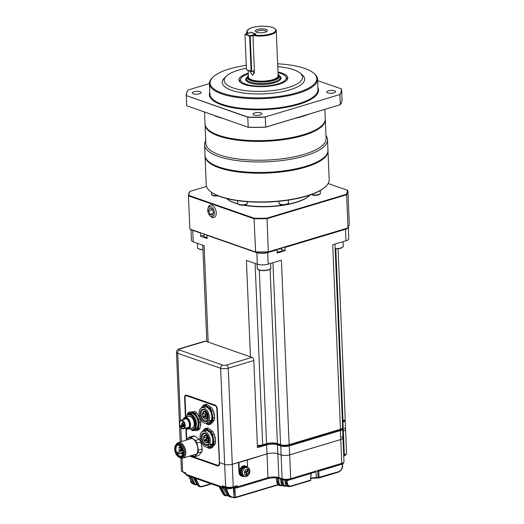 <?xml version="1.0" encoding="UTF-8"?>
<svg xmlns="http://www.w3.org/2000/svg" width="524" height="524" viewBox="0 0 524 524"><rect width="100%" height="100%" fill="white"/><g stroke="black" fill="none" stroke-linecap="round" stroke-linejoin="round"><path stroke-width="0.79" d="M345.041 419.986A6.085 1.932 177.6 0 1 345.178 420.372L345.558 429.339A6.085 1.932 177.6 0 1 343.344 430.944L342.703 431.134L343.344 430.944A6.085 1.932 -2.4 0 0 345.558 429.339A6.085 1.932 -2.4 0 0 344.17 428.187M342.467 428.56A6.085 1.932 177.6 0 1 342.611 428.953A6.085 1.932 177.6 0 1 340.397 430.558L340.777 439.525A6.085 1.932 -2.4 0 0 342.991 437.92A6.085 1.932 177.6 0 1 340.777 439.525L289.68 454.858A6.085 1.932 177.6 0 1 281.119 454.917A6.085 1.932 -2.4 0 0 289.68 454.858L290.676 478.687L341.772 463.347A6.085 1.932 -2.4 0 0 343.986 461.749C343.751 463.223 342.853 464.087 341.301 464.343A1.349 0.799 -106.7 0 0 341.772 463.347L340.777 439.525L289.68 454.858L289.3 445.891A6.085 1.932 -2.4 0 1 280.74 445.95L282.115 478.746A6.085 1.932 -2.4 0 0 290.676 478.687A1.349 0.799 73.3 0 1 290.204 479.683L285.698 480.174M205.578 341.19L180.027 348.853A2.705 1.605 73.3 0 0 179.359 348.827L204.904 341.157A2.705 1.605 73.3 0 1 205.578 341.19L251.978 357.375A2.705 1.605 73.3 0 1 253.806 360.538L228.261 368.208L232.283 464.277L267.011 453.856A7.709 2.45 177.6 0 1 277.851 453.784L281.119 454.917L277.851 453.784L278.853 477.606L282.115 478.746A1.349 1.002 109.2 0 0 282.711 479.709L279.449 478.569A1.349 1.002 109.2 0 1 278.853 477.606A7.709 2.45 177.6 0 0 268.006 477.685A1.349 0.799 73.3 0 1 267.541 478.681L236.724 487.929A1.349 0.799 73.3 0 1 236.389 487.916A0.675 0.498 -70.8 0 1 235.839 487.431A0.675 0.4 -106.7 0 0 236.245 486.94L236.2 485.931M247.61 467.172L247.315 460.046L232.283 464.277A5.41 1.723 177.6 0 1 224.678 464.329L225.621 486.875L222.399 485.755L222.451 487.032L223.401 487.025A0.675 0.498 109.2 0 0 223.951 487.51L224.672 487.294A1.349 1.002 -70.8 0 1 225.602 487.667L229.112 495.036C230.619 496.628 232.296 497.374 234.156 497.263L233.291 487.215M189.767 456.057L217.545 465.882A3.38 2.004 -106.7 0 0 218.384 465.921A3.38 2.004 -106.7 0 0 219.556 463.432L219.523 462.535L224.678 464.329L219.523 462.535L217.277 408.989A3.38 2.004 -106.7 0 0 214.991 405.039L186.636 395.142A3.38 2.004 -106.7 0 0 185.797 395.109A3.38 2.004 -106.7 0 0 184.618 397.598L185.444 417.235M217.755 465.299L217.729 465.305A2.843 1.683 -106.7 0 0 218.436 465.338A2.843 1.683 -106.7 0 0 219.425 463.249L217.139 408.805A2.843 1.683 -106.7 0 0 215.226 405.484L186.865 395.594A2.843 1.683 -106.7 0 0 186.164 395.561A2.843 1.683 -106.7 0 0 185.555 396.026M185.915 428.501L186.406 440.121M253.806 360.538L257.461 447.647L266.637 444.889A7.709 2.45 177.6 0 1 277.478 444.817L280.74 445.95M340.397 430.558L289.3 445.891M345.178 420.372A6.085 1.932 177.6 0 1 342.965 421.977L342.434 422.141M185.902 395.083A3.38 2.004 -106.7 0 0 184.828 397.533L185.653 417.17M186.131 428.612L186.609 439.977M238.544 462.404L238.951 472.137A5.41 4.002 109.2 0 0 241.341 475.995A5.41 4.002 109.2 0 0 241.557 476.061M247.315 460.046L267.011 453.856L268.006 477.685L237.195 486.934L237.143 485.65L233.232 486.822A5.41 1.723 177.6 0 1 225.621 486.875M233.232 486.822L232.283 464.277A5.41 1.723 177.6 0 1 224.678 464.329L220.65 368.261L177.682 353.268L180.498 420.517M266.637 444.889L267.011 453.856A7.709 2.45 177.6 0 1 277.851 453.784L277.478 444.817M342.611 428.953L342.991 437.92A6.085 1.932 -2.4 0 0 341.602 436.767M318.88 470.755A0.675 0.4 -106.7 0 0 318.736 470.925L319.037 477.574A0.675 0.4 73.3 0 1 318.716 478.045A0.675 0.537 -86.5 0 1 318.566 478.065L316.915 477.954A0.675 0.537 -85.7 0 0 317.072 477.934L310.817 478.53M190.631 479.892L191.188 482.276C192.478 483.482 192.649 483.383 191.692 481.982M191.483 476.984L194.319 482.905C195.033 484.261 196.133 484.752 197.607 484.379M195.779 478.484L198.832 484.864C199.552 486.22 200.646 486.704 202.12 486.338L210.805 483.724M226.394 487.425L225.602 487.667M235.079 487.543A0.675 0.4 -106.7 0 0 234.935 487.713L235.387 497.309L278.015 484.569M234.935 487.713L234.025 487.425A1.349 0.799 73.3 0 1 234.745 487.045L235.839 487.431M233.311 487.176L234.025 487.425M282.456 485.342A0.675 0.4 73.3 0 1 282.135 485.637L280.74 485.761L277.844 481.988L278.794 481.982C279.096 484.49 280.327 485.551 282.475 485.165M310.922 478.111L316.444 477.469L315.906 471.155M310.699 479.794L311.086 473.414L287.165 480.626A0.675 0.426 80 0 1 287.414 480.167M285.921 480.207A0.675 0.517 -77.5 0 1 286.222 480.646L287.165 480.626L287.276 482.768C287.571 485.303 288.803 486.377 290.958 486.003L310.608 480.102L310.915 473.277M290.958 486.003A0.675 0.4 73.3 0 1 290.637 486.475L289.477 486.619L286.327 482.774L286.222 480.646L285.063 479.925M286.713 485.774A0.675 0.4 -106.7 0 1 286.392 486.134L285.108 486.272L282.089 482.466L283.039 482.46C283.34 484.975 284.565 486.049 286.72 485.663M318.88 477.999L338.366 472.15A0.675 0.4 -106.7 0 0 338.452 472.137L318.802 478.039A0.675 0.675 0 0 1 318.566 478.065A0.675 0.537 -86.5 0 1 318.088 477.58L338.687 471.679C340.836 470.768 342.048 468.954 342.31 466.249L342.388 464.054L318.716 471.194L317.767 471.2L317.826 470.637A1.349 0.799 73.3 0 1 317.885 470.519M317.668 470.585L318.736 470.925M219.137 486.632L223.073 493.877L225.235 495.671L227.665 495.743A0.675 0.4 -106.7 0 1 227.508 495.75L225.726 495.802L223.696 494.04A0.675 0.393 -25.6 0 0 224.586 493.798C225.3 495.16 226.401 495.652 227.881 495.285M185.922 474.024L185.876 473.015L182.653 471.888A5.41 1.723 177.6 0 1 181.422 470.86L180.885 457.989M217.545 465.882L189.557 456.122M217.755 465.823A3.38 2.004 -106.7 0 0 218.482 465.882M284.958 480.154A0.675 0.498 -70.8 0 1 284.971 480.233L285.272 482.715L288.678 486.567L289.477 486.619L310.372 480.567A0.675 0.4 -106.7 0 0 310.608 480.102L310.85 479.945A0.675 0.675 0 0 1 310.372 480.567A0.675 0.4 -106.7 0 1 310.287 480.58L290.8 486.429M281.08 482.119L284.388 486.2L286.982 485.977M276.901 481.615L280.085 485.669L282.659 485.506M235.964 497.191A0.675 0.4 73.3 0 1 235.61 497.662L234.66 497.748A0.675 0.524 -79.4 0 1 234.549 497.741L234.549 497.741A0.675 0.524 -79.4 0 1 234.156 497.263L234.038 487.438M234.451 497.708L231.85 497.296L228.497 495.226L226.25 491.139A0.675 0.393 -25.6 0 0 227.134 490.89L227.115 488.165M223.394 488.054L227.115 494.898L229.368 496.719L226.977 494.8A0.675 0.347 -28.5 0 0 227.115 494.898L229.112 495.036M225.235 495.671L225.235 495.671C224.6 495.691 223.833 495.062 222.936 493.772A0.675 0.347 -28.5 0 0 223.073 493.877L223.696 494.04L220.362 487.058M189.839 478.209A0.675 0.347 -28.5 0 0 189.845 478.379A0.675 0.347 -28.5 0 0 189.989 478.484L191.85 482.44C193.087 483.986 193.009 484.084 191.601 482.722M197.188 484.831A0.675 0.4 73.3 0 1 197.162 484.818L194.98 484.733L193.435 483.148L190.284 476.565M202.12 486.338A0.675 0.4 73.3 0 1 201.688 486.783L199.546 486.711L197.948 485.113L194.581 478.065M193.356 477.639L197.26 484.818L198.989 486.475L197.122 484.713A0.675 0.347 -28.5 0 0 197.26 484.818L197.948 485.113A0.675 0.393 -25.6 0 0 198.832 484.864M226.25 491.139L224.731 487.962L225.589 487.674M287.276 482.768L285.239 482.46M285.744 480.2A0.675 0.498 -70.8 0 1 285.894 480.554M287.814 480.469A0.675 0.4 73.3 0 1 287.899 480.122M310.902 478.523L316.915 477.954A0.675 0.537 -85.7 0 1 316.444 477.469L318.088 477.58L317.767 471.2M197.109 484.543A0.675 0.347 -28.5 0 0 197.122 484.713L193.251 477.6M190.448 479.526L190.743 482.014A0.675 0.675 0 0 0 191.109 482.539A0.675 0.472 116.9 0 1 190.893 482.126L190.867 481.877M191.064 480.809L191.188 482.276A0.675 0.472 116.8 0 0 191.404 482.689L191.109 482.539A0.675 0.472 116.9 0 0 191.273 482.578M191.404 482.689L192.393 483.377M191.679 482.014A0.675 0.445 -21.3 0 0 191.673 482.257L188.529 475.956M235.682 487.752L233.966 487.988M278.329 484.87L235.027 497.8A0.675 0.432 84 0 0 235.387 497.309L234.438 497.315A0.675 0.524 -79.5 0 0 234.831 497.793A0.675 0.675 0 0 0 235.027 497.8A0.675 0.432 84 0 1 234.948 497.8A0.675 0.524 -79.5 0 1 234.831 497.793L229.368 496.719M224.285 487.837L224.75 488.001A0.675 0.393 -25.6 0 0 225.634 487.759M238.97 462.548L239.376 472.288A5.41 4.002 109.2 0 0 241.767 476.139L241.341 475.995M183.256 471.908L184.265 473.238L185.758 473.644A2.653 0.845 177.6 0 1 184.389 473.179M232.361 487.438A2.653 0.845 177.6 0 1 230.737 488.597A2.653 0.845 177.6 0 1 227.351 488.171M314.931 471.482A2.653 0.845 177.6 0 1 312.409 472.72L314.452 472.373L315.92 471.109M218.888 465.063L218.187 465.273A2.705 1.605 -106.7 0 1 217.519 465.24L193.218 456.764M192.858 456.64L190.533 455.828M217.139 408.753L216.844 408.838A2.705 1.605 -106.7 0 0 215.023 405.674L186.662 395.784A2.705 1.605 -106.7 0 0 185.994 395.758A2.705 1.605 -106.7 0 0 185.051 397.749L185.863 417.111M186.347 428.737L186.813 439.721M216.844 408.838L219.418 463.19M218.187 465.273A2.705 1.605 -106.7 0 0 219.13 463.281M180.407 426.824A4.461 2.646 73.3 0 1 181.003 420.261A4.461 2.646 73.3 0 1 184.821 423.778A4.461 2.646 73.3 0 1 183.57 428.809A4.461 2.646 73.3 0 1 180.407 426.824M180.577 426.615A4.054 2.404 73.3 0 1 181.121 420.648A4.054 2.404 73.3 0 1 184.592 423.844A4.054 2.404 73.3 0 1 183.452 428.422A4.054 2.404 73.3 0 1 180.577 426.615M184.723 424.342L181.049 425.626L181.016 426.49L181.854 427.014L183.262 426.746M183.603 419.482A5.07 3.006 73.3 0 1 184.795 418.493A5.07 3.006 73.3 0 1 187.35 419.39M189.347 426.045A5.07 3.006 73.3 0 1 187.71 428.206A5.07 3.006 73.3 0 1 186.164 428.029M182.247 427.053L181.854 427.014M184.769 424.571L181.369 425.678A0.734 0.432 73.3 0 1 181.966 426.706L181.049 425.626M183.341 419.56A5.207 3.085 73.3 0 1 187.317 419.351A5.207 3.085 73.3 0 1 188.339 420.707A5.207 3.085 73.3 0 1 189.341 426.097A5.207 3.085 73.3 0 1 185.909 428.108M185.489 428.232A5.62 3.334 -106.7 0 0 187.762 428.763A5.62 3.334 -106.7 0 0 188.516 420.497A5.62 3.334 -106.7 0 0 184.533 417.995A5.62 3.334 -106.7 0 0 182.922 419.685M187.919 428.711A5.62 3.334 -106.7 0 0 188.077 428.671A5.62 3.334 -106.7 0 0 188.83 420.399A5.62 3.334 -106.7 0 0 184.841 417.897A5.62 3.334 -106.7 0 0 184.69 417.956M187.965 428.704A5.626 3.334 -106.7 0 0 189.655 422.324A5.626 3.334 -106.7 0 0 184.73 417.936M186.158 428.619A6.085 3.609 -106.7 0 0 188.411 429.051A6.085 3.609 -106.7 0 0 189.23 420.104A6.085 3.609 -106.7 0 0 184.913 417.392A6.085 3.609 -106.7 0 0 183.269 418.997M187.736 416.547L189.452 415.879L191.109 416.462L192.609 417.903L194.135 420.969L194.568 423.471L194.332 425.75L193.009 427.833L191.234 428.206M189.642 428.684A7.65 4.539 -106.7 0 0 192.727 429.392A7.65 4.539 -106.7 0 0 194.869 420.759A7.65 4.539 -106.7 0 0 188.326 414.739A7.65 4.539 -106.7 0 0 186.144 417.025M192.727 429.392L193.245 429.235A7.65 4.539 -106.7 0 0 195.393 420.602A7.65 4.539 -106.7 0 0 188.85 414.582L188.326 414.739M192.93 429.326A7.67 4.546 -106.7 0 0 195.406 420.602A7.67 4.546 -106.7 0 0 188.535 414.674M191.345 429.444A8.115 4.814 -106.7 0 0 193.579 429.621A8.115 4.814 -106.7 0 0 194.666 417.687A8.115 4.814 -106.7 0 0 188.915 414.078A8.115 4.814 -106.7 0 0 187.14 415.453M197.476 414.143A9.229 5.476 73.3 0 1 198.793 416.01A9.229 5.476 73.3 0 1 199.873 418.335M200.777 422.992A9.229 5.476 73.3 0 1 200.273 426.628M193.579 429.621L195.301 429.104A8.115 4.814 -106.7 0 0 196.389 417.17A8.115 4.814 -106.7 0 0 190.638 413.56L188.915 414.078M189.144 414.006A8.45 5.011 73.3 0 1 196.382 417.039A8.45 5.011 73.3 0 1 198.007 425.75A8.45 5.011 73.3 0 1 193.814 429.549M191.777 429.601A9.465 5.613 -106.7 0 0 194.738 430.577A9.465 5.613 -106.7 0 0 198.727 425.724A9.465 5.613 -106.7 0 0 196.808 416.521A9.465 5.613 -106.7 0 0 190.9 412.172A9.465 5.613 -106.7 0 0 187.422 415.087M188.797 412.257L194.777 411.556A10.139 6.013 73.3 0 1 196.749 413.004L200.227 419.023A10.139 6.013 73.3 0 1 200.869 422.095L199.952 428.344A10.139 6.013 73.3 0 1 198.622 429.962L197.031 430.44A10.139 6.013 -106.7 0 0 198.36 428.815L199.277 422.573A10.139 6.013 -106.7 0 0 198.642 419.501L195.164 413.482A10.139 6.013 -106.7 0 0 193.192 412.028L188.797 412.257A10.139 6.013 -106.7 0 0 187.461 413.875L187.179 415.401M190.716 429.267A10.139 6.013 -106.7 0 0 192.636 430.663L197.031 430.44M200.227 419.023L198.642 419.501M199.277 422.573L200.869 422.095M196.749 413.004L195.164 413.482M198.36 428.815L199.952 428.344M194.777 411.556L193.192 412.028M208.192 418.552A5.718 3.393 73.3 0 1 206.391 420.805A5.718 3.393 73.3 0 1 202.336 418.257A5.718 3.393 73.3 0 1 203.102 409.847A5.718 3.393 73.3 0 1 205.847 410.731M201.53 418.761A6.393 3.792 73.3 0 1 200.731 410.875A6.393 3.792 73.3 0 1 205.657 410.534A6.393 3.792 73.3 0 1 208.139 418.82A6.393 3.792 73.3 0 1 201.53 418.761M207.242 422.94A2.03 1.205 73.3 0 1 207.871 420.857A2.03 1.205 73.3 0 1 208.755 421.099A8.115 4.814 -106.7 0 0 207.642 411.32A8.115 4.814 -106.7 0 0 201.891 407.711A8.115 4.814 -106.7 0 0 199.611 416.868A8.115 4.814 -106.7 0 0 206.554 423.254A8.115 4.814 -106.7 0 0 207.242 422.94L209.685 422.206L209.783 421.781A7.749 4.598 -106.7 0 0 210.976 420.438M208.755 421.099L211.198 420.366A8.115 4.814 -106.7 0 0 210.379 411.124A8.115 4.814 -106.7 0 0 204.334 406.978L201.891 407.711M208.218 418.381L206.58 418.879A3.989 2.365 73.3 0 1 206.201 419.049A3.989 2.365 73.3 0 1 204.163 418.316A3.989 2.365 73.3 0 1 204.052 418.198M202.578 413.305A3.989 2.365 73.3 0 1 202.611 413.148A3.989 2.365 73.3 0 1 203.908 411.412A3.989 2.365 73.3 0 1 206.895 413.482A3.989 2.365 73.3 0 1 207.262 418.041L208.283 417.739M206.58 418.879L206.05 418.591L206.731 417.759L207.262 418.041M206.07 418.624A3.583 2.129 73.3 0 1 203.941 418.093A3.583 2.129 73.3 0 1 202.546 413.456A3.583 2.129 73.3 0 1 205.598 412.604A3.583 2.129 73.3 0 1 206.751 417.792M206.05 418.591L208.27 417.923M203.548 416.783A0.747 0.439 73.3 0 1 204.281 416.272A0.747 0.439 73.3 0 1 203.548 416.783M203.43 413.973A0.747 0.439 73.3 0 1 204.163 413.469A0.747 0.439 73.3 0 1 203.43 413.973M205.316 414.628A0.747 0.439 73.3 0 1 206.05 414.124A0.747 0.439 73.3 0 1 205.316 414.628M205.814 415.925A1.015 0.603 73.3 0 1 205.683 417.412A1.015 0.603 73.3 0 1 204.812 416.613A1.015 0.603 73.3 0 1 205.1 415.473A1.015 0.603 73.3 0 1 205.814 415.925M205.264 415.46L205.388 416.161M205.1 416.416L205.552 417.202M206.037 416.704L205.585 417.255L206.024 416.914M205.644 416.318L204.936 416.135L205.441 417.006L205.598 416.331M205.585 417.255L205.493 416.462M205.775 415.853L205.388 416.495M205.598 415.905L206.03 416.659M211.041 424.021A10.139 6.013 -106.7 0 0 211.113 424.001A10.139 6.013 -106.7 0 0 211.185 423.981L214.251 420.241A10.139 6.013 -106.7 0 0 214.65 417.536L213.17 410.456A10.139 6.013 -106.7 0 0 211.663 407.842L207.118 404.495A10.139 6.013 -106.7 0 0 205.284 404.574A10.139 6.013 -106.7 0 0 205.212 404.594L203.764 405.032M205.952 423.366L207.687 424.558A10.139 6.013 -106.7 0 0 209.521 424.479A10.139 6.013 -106.7 0 0 209.593 424.46L212.659 420.72A10.139 6.013 -106.7 0 0 213.058 418.014L214.65 417.536M212.659 420.72L214.251 420.241M209.593 424.46L211.185 423.981M213.058 418.014L211.585 410.934A10.139 6.013 -106.7 0 0 210.072 408.32L205.532 404.973A10.139 6.013 -106.7 0 0 203.692 405.052A10.139 6.013 -106.7 0 0 203.62 405.072L201.111 408.078M205.532 404.973L207.118 404.495M210.072 408.32L211.663 407.842M211.585 410.934L213.17 410.456M208.847 405.681A9.229 5.476 73.3 0 1 210.753 407.109M213.379 411.255A9.229 5.476 73.3 0 1 214.48 416.482M206.017 423.359A9.465 5.613 -106.7 0 0 211.034 422.619A9.465 5.613 -106.7 0 0 212.227 414.497A9.465 5.613 -106.7 0 0 207.714 406.676A9.465 5.613 -106.7 0 0 201.995 406.971A9.465 5.613 -106.7 0 0 201.38 407.921M202.84 407.423A8.45 5.011 73.3 0 1 211.316 413.351A8.45 5.011 73.3 0 1 207.504 422.966M206.554 423.254L208.997 422.521A8.115 4.814 -106.7 0 0 209.685 422.206M176.136 444.607A8.115 4.814 73.3 0 1 178.291 442.557A8.115 4.814 73.3 0 1 185.234 448.944A8.115 4.814 73.3 0 1 182.955 458.1A8.115 4.814 73.3 0 1 180.027 457.576M177.367 443.966A7.179 4.258 73.3 0 1 184.284 449.232A7.179 4.258 73.3 0 1 181.415 457.432M177.145 444.031L178.186 443.717A7.035 4.172 73.3 0 1 184.199 449.258A7.035 4.172 73.3 0 1 182.228 457.19L181.186 457.504A7.035 4.172 73.3 0 1 176.202 454.374A7.035 4.172 73.3 0 1 177.145 444.031A7.035 4.172 73.3 0 1 183.158 449.566A7.035 4.172 73.3 0 1 181.186 457.504M181.867 447.47A6.426 3.812 73.3 0 1 180.466 457.013A6.426 3.812 73.3 0 1 175.154 447.817A6.426 3.812 73.3 0 1 181.867 447.47M181.887 447.778A5.613 3.327 -106.7 0 0 177.911 445.282A5.613 3.327 -106.7 0 0 176.843 446.022A5.613 3.327 -106.7 0 0 177.571 454.177A5.613 3.327 -106.7 0 0 181.14 456.037A5.613 3.327 -106.7 0 0 181.887 447.778M177.734 454.131L178.049 453.745A0.812 0.478 73.3 0 0 178.075 452.788A0.812 0.478 73.3 0 0 177.433 452.297A0.812 0.478 73.3 0 0 177.276 452.402L176.961 452.788A5.613 3.327 -106.7 0 0 177.734 454.131L180.57 453.28M191.345 455.585A9.465 5.613 -106.7 0 0 196.304 454.806A9.465 5.613 -106.7 0 0 197.496 446.684A9.465 5.613 -106.7 0 0 192.976 438.863A9.465 5.613 -106.7 0 0 187.264 439.158A9.465 5.613 -106.7 0 0 186.682 440.042M189.079 437.206L192.825 436.079A10.139 6.013 73.3 0 1 192.898 436.053A10.139 6.013 73.3 0 1 194.738 435.981L199.277 439.322A10.139 6.013 73.3 0 1 200.79 441.935L202.264 449.016A10.139 6.013 73.3 0 1 201.864 451.727L198.799 455.461A10.139 6.013 73.3 0 1 198.727 455.487A10.139 6.013 73.3 0 1 198.662 455.507M191.286 455.598L193.002 456.731A10.139 6.013 -106.7 0 0 194.836 456.653A10.139 6.013 -106.7 0 0 194.908 456.633L197.974 452.893A10.139 6.013 -106.7 0 0 198.373 450.188L196.9 443.101A10.139 6.013 -106.7 0 0 195.387 440.494L190.841 437.147A10.139 6.013 -106.7 0 0 189.007 437.226A10.139 6.013 -106.7 0 0 188.935 437.245L186.524 440.088M190.841 437.147L194.738 435.981M199.277 439.322L195.387 440.494M198.799 455.461L194.908 456.633M197.974 452.893L201.864 451.727M202.264 449.016L198.373 450.188M196.9 443.101L200.79 441.935M209.187 442.249A5.718 3.393 73.3 0 1 207.38 444.503A5.718 3.393 73.3 0 1 203.325 441.955A5.718 3.393 73.3 0 1 204.091 433.545A5.718 3.393 73.3 0 1 206.836 434.429M202.519 442.459A6.393 3.792 73.3 0 1 201.727 434.573A6.393 3.792 73.3 0 1 206.646 434.232A6.393 3.792 73.3 0 1 209.135 442.518A6.393 3.792 73.3 0 1 202.519 442.459M208.238 446.638A2.03 1.205 73.3 0 1 208.86 444.555A2.03 1.205 73.3 0 1 209.751 444.797A8.115 4.814 -106.7 0 0 208.631 435.018A8.115 4.814 -106.7 0 0 202.88 431.409A8.115 4.814 -106.7 0 0 200.607 440.566A8.115 4.814 -106.7 0 0 207.55 446.952A8.115 4.814 -106.7 0 0 208.238 446.638L210.681 445.904L210.779 445.479A7.749 4.598 -106.7 0 0 211.971 444.136M209.751 444.797L212.194 444.064A8.115 4.814 -106.7 0 0 211.369 434.822A8.115 4.814 -106.7 0 0 205.329 430.676L202.88 431.409M209.214 442.079L207.57 442.577A3.989 2.365 73.3 0 1 207.196 442.747A3.989 2.365 73.3 0 1 205.153 442.014A3.989 2.365 73.3 0 1 205.041 441.896M203.574 437.003A3.989 2.365 73.3 0 1 203.607 436.846A3.989 2.365 73.3 0 1 204.904 435.11A3.989 2.365 73.3 0 1 207.89 437.18A3.989 2.365 73.3 0 1 208.257 441.739L209.273 441.437M207.57 442.577L207.039 442.289L207.727 441.457L208.257 441.739M207.059 442.322A3.583 2.129 73.3 0 1 204.936 441.791A3.583 2.129 73.3 0 1 203.541 437.154A3.583 2.129 73.3 0 1 206.594 436.302A3.583 2.129 73.3 0 1 207.746 441.49M207.039 442.289L209.259 441.621M204.543 440.481A0.747 0.439 73.3 0 1 205.277 439.97A0.747 0.439 73.3 0 1 204.543 440.481M204.426 437.671A0.747 0.439 73.3 0 1 205.159 437.167A0.747 0.439 73.3 0 1 204.426 437.671M206.305 438.326A0.747 0.439 73.3 0 1 207.046 437.822A0.747 0.439 73.3 0 1 206.305 438.326M206.81 439.623A1.015 0.603 73.3 0 1 206.672 441.11A1.015 0.603 73.3 0 1 205.808 440.311A1.015 0.603 73.3 0 1 206.089 439.171A1.015 0.603 73.3 0 1 206.81 439.623M206.26 439.158L206.05 439.695M206.089 440.114L206.548 440.9M206.384 439.859L206.043 439.695L206.384 440.284L206.633 440.016M207.026 440.402L206.574 440.953L207.013 440.612M206.535 440.671L206.757 440.304M206.43 440.704L206.043 439.695M206.574 440.953L206.482 440.16M206.764 439.551L206.377 440.193M206.594 439.603L207.026 440.356M212.037 447.719A10.139 6.013 -106.7 0 0 212.109 447.699A10.139 6.013 -106.7 0 0 212.174 447.679L215.246 443.946A10.139 6.013 -106.7 0 0 215.639 441.234L214.165 434.154A10.139 6.013 -106.7 0 0 212.659 431.54L208.113 428.193A10.139 6.013 -106.7 0 0 206.273 428.272A10.139 6.013 -106.7 0 0 206.207 428.291L204.753 428.73M206.941 447.064L208.683 448.256A10.139 6.013 -106.7 0 0 210.517 448.177A10.139 6.013 -106.7 0 0 210.589 448.158L213.654 444.418A10.139 6.013 -106.7 0 0 214.054 441.712L215.639 441.234M213.654 444.418L215.246 443.946M210.589 448.158L212.174 447.679M214.054 441.712L212.574 434.632A10.139 6.013 -106.7 0 0 211.067 432.018L206.522 428.671A10.139 6.013 -106.7 0 0 204.688 428.75A10.139 6.013 -106.7 0 0 204.615 428.77L202.107 431.776M206.522 428.671L208.113 428.193M211.067 432.018L212.659 431.54M212.574 434.632L214.165 434.154M209.836 429.379A9.229 5.476 73.3 0 1 211.742 430.807M214.368 434.953A9.229 5.476 73.3 0 1 215.469 440.18M207.006 447.057A9.465 5.613 -106.7 0 0 212.03 446.317A9.465 5.613 -106.7 0 0 213.222 438.195A9.465 5.613 -106.7 0 0 208.703 430.374A9.465 5.613 -106.7 0 0 202.991 430.669A9.465 5.613 -106.7 0 0 202.375 431.619M203.836 431.121A8.45 5.011 73.3 0 1 212.312 437.049A8.45 5.011 73.3 0 1 208.5 446.664M207.55 446.952L209.993 446.219A8.115 4.814 -106.7 0 0 210.681 445.904M347.648 228.281A7.709 2.45 177.6 0 1 345.48 229.276L284.997 247.433L285.128 250.636L277.203 253.013L277.072 249.81L267.685 252.627L268.17 264.155A7.709 2.45 177.6 0 1 257.323 264.234L246.411 260.428L250.452 356.844M200.469 232.925A1.349 1.002 109.2 0 0 200.469 233.036L200.607 236.239L207.137 238.518L207 235.315L256.845 252.706L257.323 264.234M208.172 342.093L204.131 245.677L193.218 241.865L192.74 230.337L200.469 233.036M348.29 227.436L348.768 238.774A7.709 2.45 177.6 0 1 345.964 240.811L332.72 244.78L340.449 429.241A6.085 1.932 -2.4 0 0 342.663 427.643L334.967 244.105M268.17 264.155L281.414 260.186L289.143 444.647L340.449 429.241A1.349 0.799 73.3 0 1 339.978 430.237C341.53 429.988 342.421 429.117 342.663 427.643M281.696 249.437L285.128 250.636M284.997 247.433A1.349 0.799 -106.7 0 0 284.951 247.099M277.072 249.81A1.349 0.799 -106.7 0 0 277.026 249.476M281.172 248.232L281.84 250.367A4.33 1.376 177.6 0 1 277.157 251.939M200.607 236.239L204.059 235.204M191.011 229.623L191.463 240.405A7.709 2.45 -2.4 0 0 193.218 241.865M280.039 248.573A4.277 2.535 73.3 0 1 280.176 248.874L279.135 249.182A4.277 2.535 -106.7 0 0 278.991 248.887M207.091 237.418A4.33 1.376 177.6 0 1 203.98 236.232L204.353 234.28M189.845 229.04L255.424 251.92A79.786 25.375 -2.4 0 0 268.439 251.834L348.021 227.947A79.786 25.375 -2.4 0 0 349.279 223.755L347.884 190.572A79.786 25.375 177.6 0 1 346.633 194.764L348.021 227.947L347.667 228.274L268.314 252.09A79.379 25.244 177.6 0 1 255.66 252.182L189.845 229.04L188.457 195.865A79.786 25.375 177.6 0 1 189.708 191.673L190.068 191.345A79.379 25.244 -2.4 0 0 188.843 195.419L254.238 218.233A79.379 25.244 -2.4 0 0 266.893 218.148L346.24 194.325A79.379 25.244 -2.4 0 0 347.464 190.251L328.148 183.511M207.884 208.755L208.133 207.72A6.537 3.878 73.3 0 1 211.84 205.12A6.537 3.878 73.3 0 1 216.248 212.757A6.537 3.878 73.3 0 1 212.358 217.499A6.537 3.878 73.3 0 1 210.759 216.491L209.986 215.764A5.227 3.098 73.3 0 1 207.884 208.755A5.227 3.098 73.3 0 1 211.663 207.104A5.227 3.098 73.3 0 1 214.375 213.379A5.227 3.098 73.3 0 1 211.264 216.569A5.227 3.098 73.3 0 1 209.986 215.764M255.66 252.182L254.035 218.744L188.457 195.865L188.843 195.419M268.314 252.09L267.05 218.652A79.786 25.375 177.6 0 1 254.035 218.744L254.238 218.233M346.24 194.325L346.633 194.764L267.05 218.652L266.893 218.148M206.515 186.406L190.068 191.345M310.09 195.007A43.95 13.978 177.6 0 1 309.704 195.4L309.337 195.76A43.544 13.847 177.6 0 1 243.424 205.172M237.903 203.934A43.544 13.847 177.6 0 1 227.364 199.192L226.964 198.871A43.95 13.978 177.6 0 1 226.545 198.504M208.572 210.759L209.679 207.989L212.161 208.853L213.537 212.489L212.43 215.259L209.947 214.395L208.572 210.759L212.227 209.659L212.96 210.976M309.704 195.4A43.95 13.978 177.6 0 1 296.067 202.192A43.95 13.978 177.6 0 1 286.916 204.393M283.7 204.943A43.95 13.978 177.6 0 1 244.158 205.074M237.824 203.718A43.95 13.978 177.6 0 1 226.964 198.871M209.947 214.395L213.163 213.425M325.895 186.334L325.528 186.695A61.125 19.44 177.6 0 1 306.566 196.14A61.125 19.44 177.6 0 1 210.465 191.515L210.072 191.188A61.531 19.571 -2.4 0 0 306.809 195.845A61.531 19.571 -2.4 0 0 325.895 186.334A61.531 19.571 -2.4 0 0 329.183 179.627L327.985 150.932A61.531 19.571 177.6 0 1 305.603 167.149A61.531 19.571 177.6 0 1 240.647 172.252A61.531 19.571 177.6 0 1 205.028 156.087A61.531 19.571 177.6 0 1 205.028 155.7M205.028 156.087L206.233 184.782A61.531 19.571 -2.4 0 0 210.072 191.188M327.952 150.552A61.531 19.571 177.6 0 1 327.985 150.932M325.987 135.637A61.531 19.571 177.6 0 1 327.513 139.659L327.952 150.165A61.531 19.571 177.6 0 1 324.664 156.873L324.297 157.226A61.125 19.44 177.6 0 1 305.335 166.678A61.125 19.44 177.6 0 1 209.233 162.054L208.834 161.726A61.531 19.571 177.6 0 1 204.995 155.32L204.557 144.814A61.531 19.571 177.6 0 1 205.736 140.681M324.664 156.873A61.531 19.571 177.6 0 1 305.571 166.383A61.531 19.571 177.6 0 1 208.834 161.726M327.513 139.659A61.531 19.571 177.6 0 1 305.132 155.877A61.531 19.571 177.6 0 1 240.175 160.979A61.531 19.571 177.6 0 1 204.557 144.814M325.286 119.223A60.181 19.139 177.6 0 1 325.319 119.603L326.105 138.434A60.181 19.139 177.6 0 1 304.221 154.298A60.181 19.139 177.6 0 1 240.686 159.283A60.181 19.139 177.6 0 1 205.853 143.478L205.067 124.647A60.181 19.139 177.6 0 1 205.061 124.26M325.319 119.603A60.181 19.139 177.6 0 1 303.429 135.467A60.181 19.139 177.6 0 1 239.9 140.458A60.181 19.139 177.6 0 1 205.067 124.647M324.887 109.405L325.286 118.837A60.181 19.139 177.6 0 1 322.07 125.4L321.703 125.753A59.775 19.008 177.6 0 1 303.16 134.995A59.775 19.008 177.6 0 1 219.084 135.578A59.775 19.008 177.6 0 1 209.181 130.469L208.788 130.148A60.181 19.139 177.6 0 1 205.035 123.88L204.537 112.044M322.07 125.4A60.181 19.139 177.6 0 1 275.938 139.797A60.181 19.139 177.6 0 1 218.757 135.284A60.181 19.139 177.6 0 1 208.788 130.148M342.048 99.043A77.755 24.733 177.6 0 1 342.054 99.141A77.755 24.733 177.6 0 1 340.358 104.689L265.661 127.181A77.624 24.687 177.6 0 1 248.278 127.299L186.682 105.75A77.755 24.733 177.6 0 1 186.675 105.652A77.755 24.733 177.6 0 1 186.668 105.56M248.278 127.299L186.682 105.75L186.262 95.761A77.755 24.733 177.6 0 1 186.256 95.663A77.755 24.733 177.6 0 1 187.946 90.121L188.064 90.01A77.624 24.687 -2.4 0 0 186.387 95.61L247.845 117.055A77.624 24.687 -2.4 0 0 265.236 116.931L339.814 94.549A77.624 24.687 -2.4 0 0 341.491 88.942L317.59 80.604M265.661 127.181L265.707 127.096A77.755 24.733 177.6 0 1 248.199 127.214L247.78 117.225L186.387 95.61M341.491 88.942L341.628 89.054A77.755 24.733 177.6 0 1 341.635 89.152A77.755 24.733 177.6 0 1 339.938 94.693L340.358 104.689L265.707 127.096L265.288 117.101A77.755 24.733 177.6 0 1 247.78 117.225L247.845 117.055M209.436 83.598L188.064 90.01M193.854 91.759A4.461 1.421 -2.4 0 0 192.229 92.931A4.461 1.421 -2.4 0 0 196.749 94.163A4.461 1.421 -2.4 0 0 201.151 92.558A4.461 1.421 -2.4 0 0 198.563 91.386A4.461 1.421 -2.4 0 0 193.854 91.759M328.352 90.822A4.461 1.421 -2.4 0 0 326.734 92.001A4.461 1.421 -2.4 0 0 331.247 93.233A4.461 1.421 -2.4 0 0 335.648 91.628A4.461 1.421 -2.4 0 0 333.067 90.456A4.461 1.421 -2.4 0 0 328.352 90.822M254.618 112.955A4.461 1.421 -2.4 0 0 252.994 114.134A4.461 1.421 -2.4 0 0 257.513 115.365A4.461 1.421 -2.4 0 0 261.915 113.76A4.461 1.421 -2.4 0 0 259.328 112.588A4.461 1.421 -2.4 0 0 254.618 112.955M339.814 94.549L265.236 116.931M313.496 72.947L314.158 73.491A54.09 17.2 177.6 0 1 317.531 79.124A54.09 17.2 177.6 0 1 264.201 98.578A54.09 17.2 177.6 0 1 209.436 83.657A54.09 17.2 177.6 0 1 212.325 77.762L212.941 77.166A53.415 16.991 -2.4 0 0 264.168 97.726A53.415 16.991 -2.4 0 0 313.496 72.947A53.415 16.991 -2.4 0 0 277.635 63.823M246.267 65.303A53.415 16.991 -2.4 0 0 229.512 68.906A53.415 16.991 -2.4 0 0 212.941 77.166M277.753 66.672A39.215 12.471 177.6 0 1 300.114 73.098L302.093 74.729A41.245 13.12 177.6 0 1 289.667 89.892A41.245 13.12 177.6 0 1 240.012 92.427A41.245 13.12 177.6 0 1 224.449 77.978L226.289 76.196A39.215 12.471 177.6 0 1 246.391 68.218M300.114 73.098A39.215 12.471 177.6 0 1 288.298 87.521A39.215 12.471 177.6 0 1 241.086 89.932A39.215 12.471 177.6 0 1 226.289 76.196M277.982 72.043A24.445 7.775 177.6 0 1 287.401 79.327A24.445 7.775 177.6 0 1 263.703 86.598A24.445 7.775 177.6 0 1 239.475 81.338A24.445 7.775 177.6 0 1 247.839 73.406A24.445 7.775 177.6 0 1 248.258 73.288M239.966 81.934A23.665 7.526 177.6 0 1 240.169 79.628L240.883 78.358A22.886 7.277 177.6 0 1 248.284 73.923M278.008 72.679A22.886 7.277 177.6 0 1 285.75 76.478L286.562 77.683A23.665 7.526 177.6 0 1 286.962 79.962M285.75 76.478A22.886 7.277 177.6 0 1 277.917 83.899A22.886 7.277 177.6 0 1 251.782 85.543A22.886 7.277 177.6 0 1 240.883 78.358M279.521 75.934A17.685 5.626 177.6 0 1 280.759 79.19A17.685 5.626 177.6 0 1 263.611 84.449A17.685 5.626 177.6 0 1 246.09 80.644A17.685 5.626 177.6 0 1 247.046 77.29M246.614 81.24A16.906 5.378 177.6 0 1 246.542 80.82L246.457 78.895A16.906 5.378 177.6 0 1 246.739 77.84L247.452 76.576A16.126 5.129 -2.4 0 0 263.513 82.032A16.126 5.129 -2.4 0 0 279.056 75.253A16.126 5.129 -2.4 0 0 278.074 74.31M279.056 75.253L279.875 76.452A16.906 5.378 177.6 0 1 280.235 77.48L280.32 79.399A16.906 5.378 177.6 0 1 280.281 79.825M280.235 77.48A16.906 5.378 177.6 0 1 263.572 83.558A16.906 5.378 177.6 0 1 246.457 78.895M248.35 75.554A16.126 5.129 -2.4 0 0 247.452 76.576M248.134 70.452L248.409 77.015A14.875 4.729 -2.4 0 0 263.474 81.122A14.875 4.729 -2.4 0 0 278.139 75.77L276.246 30.68A14.875 4.729 177.6 0 1 268.373 35.219A14.875 4.729 177.6 0 1 252.928 35.514L254.461 72.155L252.679 75.246L249.339 70.878M254.284 73.517A4.054 2.404 73.3 0 1 252.863 71.199M252.928 35.514L250.19 36.143L251.664 71.369L254.395 70.55M250.97 32.409L247.793 33.516M252.948 35.318L256.118 34.04L250.963 32.239M251.664 71.369L254.402 70.733M255.712 34.158L249.961 35.75L250.19 36.143M257.494 29.442A6.092 1.939 177.6 0 1 265.485 29.213A6.092 1.939 177.6 0 1 266.362 31.709A6.092 1.939 177.6 0 1 256.459 32.121A6.092 1.939 177.6 0 1 257.494 29.442M244.983 34.591L246.45 69.692L251.094 71.31L249.621 36.208L245.003 34.263L250.917 32.39L255.764 34.145M251.461 71.618L246.45 69.692M245.232 34.099L249.961 35.75M265.576 32.029A4.493 1.428 -2.4 0 0 265.891 31.479A4.493 1.428 -2.4 0 0 263.29 30.294A4.493 1.428 -2.4 0 0 258.542 30.667A4.493 1.428 -2.4 0 0 256.911 31.853A4.493 1.428 -2.4 0 0 257.264 32.377M251.435 71.533L251.094 71.31M347.464 190.251L347.884 190.572M247.158 466.884A5.41 4.002 109.2 0 0 246.018 466.17L245.33 465.928A5.41 4.002 109.2 0 0 239.776 469.714A5.41 4.002 109.2 0 0 241.767 476.139L242.455 476.382A5.41 4.002 109.2 0 0 242.841 476.486A5.41 4.002 109.2 0 0 243.791 476.532M246.018 466.17A5.41 4.002 109.2 0 0 240.464 469.956A5.41 4.002 109.2 0 0 242.455 476.382M248.343 467.978A5.142 3.799 109.2 0 0 246.791 466.72L245.933 466.426A5.142 3.799 109.2 0 0 240.647 470.021A5.142 3.799 109.2 0 0 242.547 476.126L243.405 476.427A5.142 3.799 109.2 0 0 243.837 476.539L243.935 476.146M244.479 476.264L244.439 476.585A5.142 3.799 109.2 0 0 245.402 476.408M246.791 466.72A5.142 3.799 109.2 0 0 241.512 470.323A5.142 3.799 109.2 0 0 243.405 476.427M244.439 476.585L243.876 476.388M246.175 475.458A3.327 2.463 109.2 0 0 249.568 471.076A3.327 2.463 109.2 0 0 245.37 470.218A3.327 2.463 109.2 0 0 246.175 475.458M247.145 471.069A1.369 1.015 109.2 0 0 246.555 471.554A12.157 0.812 -165 0 1 245.343 471.279A11.823 3.183 104 0 1 245.016 472.484A12.157 0.812 15 0 0 246.234 472.759A1.369 1.015 109.2 0 0 246.516 473.414A12.157 8.142 101.6 0 1 245.985 474.777A11.823 4.605 34 0 0 246.889 474.96A12.157 8.142 -78.4 0 0 247.42 473.604A1.369 1.015 109.2 0 0 248.009 473.12A12.157 0.812 15 0 0 248.92 473.283A11.823 10.991 -84.6 0 0 249.247 472.078A12.157 0.812 -165 0 1 248.33 471.914A1.369 1.015 109.2 0 0 248.055 471.253A12.157 8.142 -78.4 0 0 248.278 469.792A11.823 3.196 176.9 0 0 247.367 469.609A12.157 8.142 101.6 0 1 247.145 471.069M246.234 472.759L244.695 472.196M248.92 473.283L248.009 473.12M248.33 471.914L246.477 471.292M245.985 472.668A1.186 0.878 109.2 0 0 246.503 471.541M246.811 471.404L246.496 472.569M247.145 471.056L248.055 471.253M248.278 469.792L247.302 470.12M247.42 473.604L245.782 472.805M246.889 474.96L246.267 474.096M247.878 467.696L246.968 467.238A4.736 3.498 109.2 0 0 241.793 470.421A4.736 3.498 109.2 0 0 243.863 476.133A4.736 3.498 109.2 0 0 243.87 476.133L244.859 476.342A4.598 3.406 109.2 0 0 244.872 476.342C246.64 476.919 248.219 475.858 249.607 473.165C250.19 470.113 249.614 468.292 247.878 467.696A4.598 3.406 109.2 0 0 242.848 470.788A4.598 3.406 109.2 0 0 244.859 476.342L244.872 476.342M180.793 427.407L181.389 441.627M180.027 348.853A2.705 0.858 -2.4 0 0 179.66 350.078A2.705 1.998 -70.8 0 0 177.682 353.268A5.41 1.723 177.6 0 1 176.45 352.246L180.21 441.981M226.434 365.045A2.705 1.605 -106.7 0 1 228.261 368.208A5.41 1.723 177.6 0 1 220.65 368.261A2.705 1.998 -70.8 0 1 222.628 365.071A2.705 0.858 -2.4 0 0 226.434 365.045L251.978 357.375M179.66 350.078L222.628 365.071M342.965 421.977L344.34 454.773A6.085 1.932 -2.4 0 0 346.554 453.168C346.318 454.642 345.427 455.507 343.868 455.769A1.349 0.799 -106.7 0 0 344.34 454.773L343.705 454.963M278.611 478.327L278.794 481.982M276.469 477.967L276.934 481.864L277.844 481.988L277.648 478.124M282.901 479.774L283.039 482.46M280.707 479.008L281.113 482.368L282.089 482.466L281.938 479.44M221.56 487.477L224.586 493.798M186.531 475.255A1.349 1.002 109.2 0 1 185.928 474.292L222.451 487.032A1.349 1.002 -70.8 0 0 223.047 488.001L186.531 475.255L185.778 474.168L185.725 472.956M182.083 458.225L182.653 471.888M318.644 470.29L318.782 470.342A0.675 0.4 -106.7 0 0 319.142 470.139M223.362 486.089L223.401 487.025M286.962 485.964L286.569 486.082M278.303 484.851L235.826 497.597M188.627 475.989L189.989 478.484M197.371 484.844L194.98 484.733L192.681 483.691L191.673 482.257A0.675 0.445 -21.3 0 0 191.85 482.44L193.435 483.148A0.675 0.393 -25.6 0 0 194.319 482.905M236.245 486.94L237.195 486.934A1.349 0.799 73.3 0 1 236.724 487.929L235.04 487.53A0.675 0.498 -70.8 0 1 234.745 487.045M312.559 472.013L311.846 473.185A1.349 0.799 -106.7 0 0 312.317 472.19M320.138 469.845A1.349 0.799 73.3 0 1 319.666 470.84A1.349 0.799 73.3 0 1 319.332 470.827A0.675 0.498 -70.8 0 1 318.782 470.342M224.272 487.785A0.675 0.4 -106.7 0 0 224.436 487.792L223.715 488.008A0.675 0.4 -106.7 0 1 223.552 488.001A1.349 1.002 -70.8 0 1 223.047 488.001L223.715 488.008A0.675 0.4 -106.7 0 0 223.951 487.51M226.964 494.623A0.675 0.347 -28.5 0 0 226.977 494.8L223.303 488.054M342.742 463.504L342.552 466.091C342.545 468.692 341.176 470.709 338.452 472.137A0.675 0.4 -106.7 0 0 338.687 471.679M222.923 493.601A0.675 0.347 -28.5 0 0 222.936 493.772L219.032 486.599M318.965 470.762A0.675 0.498 -70.8 0 1 318.546 470.323M224.521 487.785L224.436 487.792A0.675 0.4 -106.7 0 0 224.672 487.294M239.376 472.288L238.951 472.137M185.332 472.818A3.616 1.153 177.6 0 1 183.413 472.19A3.616 1.153 177.6 0 1 183.367 472.137M233.403 486.776A3.616 1.153 177.6 0 1 230.062 487.851A3.616 1.153 177.6 0 1 226.381 487.176A3.616 1.153 177.6 0 1 226.289 487.071M315.487 471.24A3.616 1.153 177.6 0 1 313.666 471.783M215.023 405.674L215.403 405.563M187.068 395.659L186.662 395.784M181.278 425.377L181.481 425.56A0.812 0.478 73.3 0 1 181.992 425.933A0.812 0.478 73.3 0 1 182.156 426.733L183.014 426.477M184.658 425.252L184.566 425.691L184.658 425.252A0.675 0.4 73.3 0 1 184.821 424.918M184.5 425.193L183.387 425.534A0.675 0.4 73.3 0 1 183.806 426.811L184.802 426.516M182.516 424.578C181.409 424.316 181.284 423.883 182.129 423.281A0.675 0.4 73.3 0 1 182.516 424.578L184.625 423.949M182.811 421.289A0.675 0.4 73.3 0 1 183.125 422.593L183.014 421.231M183.387 425.534L183.092 426.32M182.752 424.067L181.802 424.086M183.125 422.593L182.483 422.095M188.411 429.051L192.066 427.957A6.085 3.609 -106.7 0 0 192.884 419.004A6.085 3.609 -106.7 0 0 188.568 416.298L184.913 417.392M178.049 453.745L183.099 452.232M178.9 447.542L178.92 448.086M178.907 449.893L178.926 450.437M179.876 446.094L179.896 446.638M180.963 448.295L180.983 448.839M182.214 450.974L182.273 450.378L182.214 450.974M180.636 450.509L180.662 451.053M180.754 453.09L180.773 453.633M182.345 453.509L182.365 454.053M270.096 269.146L277.406 443.592L280.582 444.706A6.085 1.932 -2.4 0 0 289.143 444.647A1.349 0.799 73.3 0 1 288.672 445.642L339.978 430.237M272.958 262.721L280.582 444.706A1.349 1.002 109.2 0 0 281.178 445.669L288.672 445.642M257.363 445.413A6.085 1.932 -2.4 0 0 262.701 444.83L266.565 443.671A7.709 2.45 177.6 0 1 277.406 443.592A1.349 1.002 109.2 0 0 278.002 444.555L281.178 445.669M255.103 263.454L262.701 444.83A1.349 0.799 73.3 0 1 262.236 445.826L266.094 444.666A1.349 0.799 73.3 0 0 266.565 443.671L259.288 270.155M345.434 228.942A1.349 0.799 73.3 0 1 345.48 229.276L345.964 240.811M342.382 420.91L342.997 420.726A6.085 1.932 -2.4 0 0 345.211 419.121L338.072 248.762M335.799 248.893L342.997 420.726A1.349 0.799 73.3 0 1 342.526 421.722C344.078 421.466 344.975 420.602 345.211 419.121M348.244 227.521A7.709 2.45 177.6 0 1 348.06 227.868M267.6 252.116A1.349 0.799 73.3 0 1 267.685 252.627A7.709 2.45 177.6 0 1 256.845 252.706A1.349 1.002 109.2 0 1 256.898 252.201M192.734 230.226A1.349 1.002 109.2 0 0 192.74 230.337A7.709 2.45 -2.4 0 1 191.738 229.879M247.263 203.155C247.485 203.712 246.85 204.262 245.356 204.805L239.344 204.91L237.804 203.554A4.736 1.506 -2.4 0 0 240.549 204.799A4.736 1.506 -2.4 0 0 245.54 204.406A4.736 1.506 -2.4 0 0 247.263 203.155L247.204 201.688M311.656 194.45A4.736 1.506 -2.4 0 0 318.644 194.535A4.736 1.506 -2.4 0 0 320.367 193.291L320.249 190.54M288.442 202.873C288.665 203.43 288.03 203.98 286.53 204.517L280.517 204.622L278.984 203.266A4.736 1.506 -2.4 0 0 281.722 204.511A4.736 1.506 -2.4 0 0 286.72 204.118A4.736 1.506 -2.4 0 0 288.442 202.873L288.324 200.129M218.187 195.832L213.032 195.727L211.499 194.378A4.736 1.506 -2.4 0 0 217.558 195.576M245.219 204.799A4.192 1.336 177.6 0 1 238.433 204.262M318.323 194.928A4.192 1.336 177.6 0 1 311.59 194.469M286.399 204.511A4.192 1.336 177.6 0 1 279.613 203.974M218.128 195.812A4.192 1.336 177.6 0 1 212.128 195.085M309.317 114.075A60.181 19.139 177.6 0 1 302.63 116.38A60.181 19.139 177.6 0 1 295.032 118.365M223.106 118.522A60.181 19.139 177.6 0 1 217.984 116.97A60.181 19.139 177.6 0 1 213.589 115.201M317.885 87.573A54.634 17.377 177.6 0 1 264.666 109.64A54.634 17.377 177.6 0 1 209.79 92.106M209.436 83.657L209.875 94.032A54.09 17.2 -2.4 0 0 264.64 108.953A54.09 17.2 -2.4 0 0 317.963 89.499L317.531 79.124M278.106 74.998A15.419 4.906 177.6 0 1 263.5 81.803A15.419 4.906 177.6 0 1 248.376 76.242M247.413 33.444A14.875 4.729 177.6 0 1 246.522 31.925L246.594 33.693M253.341 34.872A14.331 4.559 -2.4 0 0 275.198 31.453A14.331 4.559 -2.4 0 0 260.363 26.279A14.331 4.559 -2.4 0 0 248.186 33.078M270.273 268.858A6.426 2.044 177.6 0 1 264.148 270.613A6.426 2.044 177.6 0 1 257.893 269.375M257.107 264.155L257.291 268.537A6.76 2.148 -2.4 0 0 264.135 270.404A6.76 2.148 -2.4 0 0 270.803 267.967L270.613 263.421M202.965 249.784A6.426 2.044 177.6 0 1 198.17 248.54M197.384 243.319L197.568 247.701A6.76 2.148 -2.4 0 0 202.958 249.575M342.742 247.099A6.426 2.044 177.6 0 1 335.17 248.867M335.163 248.658A6.76 2.148 -2.4 0 0 343.279 246.214L343.089 241.669M179.359 348.827C177.643 349.108 176.673 350.248 176.45 352.246M342.991 437.92L343.986 461.749M345.558 429.339L346.554 453.168M267.541 478.681C271.884 477.606 275.853 477.574 279.449 478.569M285.849 480.181L282.711 479.709M311.846 473.185L290.204 479.683M341.301 464.343L318.926 470.735M211.414 483.94L201.884 486.796L198.989 486.475M343.751 456.116L343.875 455.762M288.678 486.567C286.903 486.482 285.718 485.165 285.115 482.604L284.82 480.141M284.388 486.2C282.606 486.03 281.467 484.713 280.956 482.257L280.563 478.962M280.085 485.669C278.447 485.506 277.347 484.202 276.783 481.759L276.325 477.954M233.455 486.593L231.883 488.329C228.68 488.774 226.958 488.617 226.709 487.851L226.224 486.894M186.695 395.548L185.994 395.758M183.57 428.809L188.902 427.211M181.003 420.261L186.334 418.663M182.129 423.281L184.075 422.698M182.994 422.613L183.944 422.364M184.887 424.892L184.415 425.462L185.28 426.182M183.806 426.811C182.804 426.451 182.647 426.032 183.328 425.554M184.913 423.569L184.14 423.274L184.52 422.272M205.912 410.809L203.908 411.412M208.211 418.447L206.201 419.049M209.521 424.479L211.113 424.001M203.692 405.052L205.284 404.574M182.955 458.1L196.886 453.922M178.291 442.557L192.216 438.378M177.433 452.297L182.011 450.922M181.232 446.815L178.776 447.62L179.208 448.269L181.73 447.509M182.398 448.813L178.789 449.972L179.215 450.62L182.673 449.579M180.341 445.924L179.758 446.173L180.184 446.821L181.022 446.566M181.992 447.954L180.839 448.374L181.271 449.016L182.345 448.695M182.85 450.201L182.038 450.968L183.007 451M182.752 449.841L180.518 450.588L180.95 451.23L182.011 450.915M183.099 452.356L180.629 453.168L181.062 453.817L183.027 453.221M183.02 453.28L182.228 453.588L182.797 454.19M189.007 437.226L192.898 436.053M194.836 456.653L198.727 455.487M206.908 434.507L204.904 435.11M209.2 442.151L207.196 442.747M210.517 448.177L212.109 447.699M204.688 428.75L206.273 428.272M202.775 245.199L206.816 341.622M257.402 446.324L262.236 445.826M266.094 444.666C270.436 443.599 274.406 443.559 278.002 444.555M237.804 203.554L237.686 200.659M278.984 203.266L278.899 201.295M211.499 194.378L211.408 192.243M342.054 99.141L341.635 89.152M186.675 105.652L186.256 95.663M320.367 193.291C320.59 193.847 319.954 194.397 318.454 194.935L315.677 195.36L311.4 194.542M276.246 30.68C276.711 30.405 275.912 29.508 273.856 27.982C270.921 26.652 266.768 26.056 261.391 26.2C255.915 26.455 251.69 27.392 248.717 29.017L246.522 31.925M257.291 268.537L259.216 270.135C268.111 271.832 271.897 268.262 270.803 267.967M197.568 247.701L198.17 248.677L199.493 249.3L202.965 249.804M335.17 248.887L339.899 248.455L342.552 247.407L343.279 246.214"/></g></svg>
